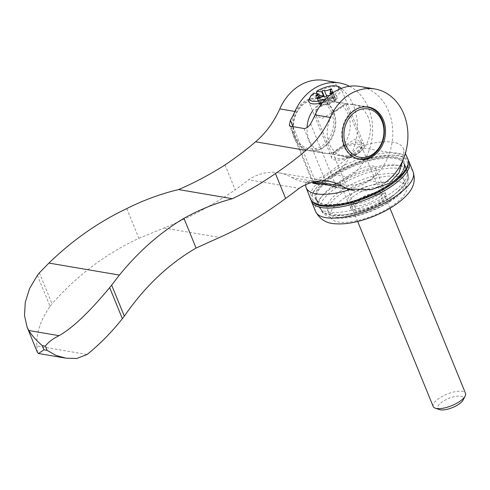 <?xml version="1.0" encoding="UTF-8"?>
<svg xmlns="http://www.w3.org/2000/svg" width="490" height="490" viewBox="0 0 490 490"><rect width="100%" height="100%" fill="white"/><g stroke="black" fill="none" stroke-linecap="round" stroke-linejoin="round"><path stroke-width="0.37" stroke-dasharray="2.45 1.84" d="M37.399 275.319L50.078 306.379C40.56 319.988 36.144 333.176 36.83 345.94L87.091 354.497M37.503 352.598L36.83 345.94M333.935 174.593L349.064 177.172A55.254 44.755 -80.3 0 1 319.26 184.565L304.131 181.986A55.254 44.755 99.7 0 0 333.935 174.593A50.893 41.227 99.7 0 0 357.204 121.006A50.893 41.227 99.7 0 0 324.515 80.409M349.462 86.277A50.893 41.227 -80.3 0 1 372.627 129.881A50.893 41.227 -80.3 0 1 349.064 177.172M310.617 123.737L336.599 187.4A55.254 44.755 99.7 0 0 339.429 187.995A55.254 44.755 99.7 0 0 369.24 180.608L384.368 183.18A55.254 44.755 -80.3 0 1 354.558 190.573M369.24 180.608A50.893 41.227 99.7 0 0 392.502 127.02A50.893 41.227 99.7 0 0 359.819 86.424M50.078 306.379A261.789 212.06 -80.3 0 1 52.038 303.831L39.384 272.832M329.292 181.404L278.865 172.817A58.218 47.163 99.7 0 1 291.893 177.558A55.254 44.755 99.7 0 0 304.131 181.986M312.571 110.936A26.466 21.438 -80.3 0 1 333.084 101.032A26.466 21.438 -80.3 0 1 348.108 114.09A26.466 21.438 -80.3 0 1 345.628 141.886A26.466 21.438 -80.3 0 1 324.196 153.211A26.466 21.438 -80.3 0 1 309.166 140.146A26.466 21.438 -80.3 0 1 307.077 127.572M368.278 117.526A26.466 21.438 99.7 0 0 353.253 104.468A26.466 21.438 99.7 0 0 327.675 126.959A26.466 21.438 99.7 0 0 344.366 156.641A26.466 21.438 99.7 0 0 365.797 145.322A26.466 21.438 99.7 0 0 368.278 117.526M332.98 111.518A26.466 21.438 99.7 0 0 317.949 98.453A26.466 21.438 99.7 0 0 292.377 120.944A26.466 21.438 99.7 0 0 309.068 150.632A26.466 21.438 99.7 0 0 330.499 139.307A26.466 21.438 99.7 0 0 332.98 111.518M278.865 172.817A58.218 47.163 99.7 0 0 248.693 179.757L299.121 188.344M225.014 164.928L235.188 189.857A436.394 353.498 99.7 0 0 248.693 179.757M126.781 208.593L138.915 238.336C106.275 253.385 77.316 275.215 52.038 303.831M138.915 238.336L164.083 227.997C188.705 218.075 212.409 205.365 235.188 189.857M164.083 227.997L219.538 237.442M346.399 144.421L355.379 139.16L361.277 142.094L361.565 147.006A15.876 5.666 157.8 0 1 348.415 155.802L336.991 155.085L331.883 154.087L333.249 153.223A15.876 5.666 157.8 0 1 346.399 144.421C339.454 148.556 335.068 151.49 333.249 153.223M344.201 104.456L345.566 103.586L340.489 102.594L329.035 101.871C320.693 102.496 316.313 105.43 315.885 110.673L316.166 115.585L322.04 118.525L331.05 113.251C337.965 109.141 342.351 106.208 344.201 104.456A15.876 5.666 157.8 0 1 331.05 113.251M315.885 110.673A15.876 5.666 157.8 0 1 329.035 101.871M361.565 147.006C361.167 152.225 356.781 155.159 348.415 155.802M362.618 107.022A26.172 21.199 99.7 0 0 342.087 129.409A26.172 21.199 99.7 0 0 354.05 157.327M333.715 111.824A26.172 21.199 99.7 0 0 318.855 98.906A26.172 21.199 99.7 0 0 293.559 121.146A26.172 21.199 99.7 0 0 310.066 150.51A26.172 21.199 99.7 0 0 331.265 139.307A26.172 21.199 99.7 0 0 333.715 111.824M331.552 112.467A24.531 19.869 99.7 0 0 296.989 112.21A24.531 19.869 99.7 0 0 311.983 148.954A24.531 19.869 99.7 0 0 331.552 112.467M317.073 98.214L320.356 106.263A1.164 0.417 -22.2 0 1 320.674 105.773A4.073 1.452 -22.2 0 0 321.814 104.266A6.401 2.285 -22.2 0 0 322.935 104.823A6.401 2.285 -22.2 0 0 324.931 104.793A4.073 1.452 -22.2 0 0 322.01 105.999L318.727 97.951M319.174 97.7L321.771 104.058A4.073 1.452 -22.2 0 1 321.814 104.266A6.401 2.285 157.8 0 1 321.661 103.892A4.073 1.452 -22.2 0 0 319.799 103.598L316.516 95.55M315.952 95.421L319.235 103.47A1.164 0.417 -22.2 0 1 320.607 102.502A4.073 1.452 -22.2 0 0 323.541 101.326A6.401 2.285 -22.2 0 0 321.661 103.892A4.073 1.452 -22.2 0 1 321.771 104.058M325.434 99.274A1.164 0.417 -22.2 0 1 326.365 98.496A1.164 0.417 -22.2 0 1 327.571 98.398A4.073 1.452 -22.2 0 0 329.372 98.735A6.401 2.285 -22.2 0 0 324.368 100.769A4.073 1.452 -22.2 0 1 323.541 101.326A6.401 2.285 157.8 0 1 324.368 100.769A4.073 1.452 -22.2 0 0 325.434 99.274L324.484 96.947M331.638 89.033L334.921 97.081A1.164 0.417 -22.2 0 1 334.609 97.571A4.073 1.452 -22.2 0 0 333.47 99.084A6.401 2.285 -22.2 0 0 330.346 98.551A4.073 1.452 -22.2 0 1 329.372 98.735A6.401 2.285 157.8 0 1 330.346 98.551A4.073 1.452 -22.2 0 0 333.267 97.345L330.432 90.393M330.909 92.922L333.506 99.286A4.073 1.452 -22.2 0 1 333.47 99.084A6.401 2.285 157.8 0 1 333.616 99.458A4.073 1.452 -22.2 0 0 335.479 99.746L332.447 92.316M332.759 91.832L336.042 99.88A1.164 0.417 -22.2 0 1 334.67 100.848A4.073 1.452 -22.2 0 0 331.736 102.024A6.401 2.285 -22.2 0 0 333.616 99.458A4.073 1.452 -22.2 0 1 333.506 99.286M329.85 104.076A1.164 0.417 -22.2 0 1 328.913 104.854A1.164 0.417 -22.2 0 1 327.706 104.946A4.073 1.452 -22.2 0 0 325.911 104.615A6.401 2.285 -22.2 0 0 330.909 102.575A4.073 1.452 -22.2 0 1 331.736 102.024A6.401 2.285 157.8 0 1 330.909 102.575A4.073 1.452 -22.2 0 0 329.85 104.076L326.56 96.028M325.911 104.615A6.401 2.285 157.8 0 1 324.931 104.793A4.073 1.452 -22.2 0 1 325.911 104.615M313.876 93.1L313.471 94.466L314.482 96.947L320.521 97.976L320.215 97.216M316.938 93.621L317.477 94.944L319.419 95.274M358.662 144.317A14.541 5.188 157.8 0 1 361.424 145.977A14.541 5.188 157.8 0 1 349.921 156.279A14.541 5.188 157.8 0 1 334.499 156.965A14.541 5.188 157.8 0 1 342.596 148.25A14.541 5.188 157.8 0 1 358.662 144.317M360.799 142.884A17.45 6.229 157.8 0 1 364.119 144.881A17.45 6.229 157.8 0 1 350.313 157.241A17.45 6.229 157.8 0 1 331.81 158.068A17.45 6.229 157.8 0 1 341.524 147.6A17.45 6.229 157.8 0 1 360.799 142.884M316.466 92.457A17.45 6.229 157.8 0 1 337.818 86.577A17.45 6.229 157.8 0 1 339.013 86.871M341.101 88.482A17.45 6.229 157.8 0 1 341.138 88.574A17.45 6.229 157.8 0 1 336.501 95.869L337.512 98.355A17.45 6.229 -22.2 0 1 334.517 100.358L333.506 97.878A17.45 6.229 157.8 0 1 322.512 102.612M309.153 99.053A17.45 6.229 157.8 0 1 313.471 94.466M317.477 94.944A17.45 6.229 -22.2 0 0 314.482 96.947M333.506 97.878L331.834 96.156A15.668 5.592 157.8 0 1 325.495 99.188M331.834 96.156L329.176 95.703M336.501 95.869L334.829 94.154L331.797 93.633M338.853 89.443A15.668 5.592 157.8 0 1 334.829 94.154M319.235 103.47A1.164 0.417 -22.2 0 0 319.799 103.598M320.356 106.263A1.164 0.417 -22.2 0 0 322.01 105.999M337.512 98.355L331.473 97.326L330.401 94.699M336.042 99.88A1.164 0.417 -22.2 0 0 335.479 99.746M334.921 97.081A1.164 0.417 -22.2 0 0 333.267 97.345M320.521 97.976A4.073 1.452 -22.2 0 0 322.984 96.536M331.473 97.326A4.073 1.452 -22.2 0 0 328.478 99.329L334.517 100.358M328.478 99.329L326.836 95.305M439.444 409.591A13.879 4.955 157.8 0 1 443.254 401.188A13.879 4.955 157.8 0 1 460.814 396.159A13.879 4.955 157.8 0 1 463.197 399.895M433.191 406.498A17.45 6.229 157.8 0 1 442.905 396.03A17.45 6.229 157.8 0 1 462.18 391.314A17.45 6.229 157.8 0 1 465.5 393.311M381.33 193.189A17.45 6.229 157.8 0 1 384.644 195.185A17.45 6.229 157.8 0 1 370.844 207.546A17.45 6.229 157.8 0 1 352.335 208.373A17.45 6.229 157.8 0 1 362.055 197.905A17.45 6.229 157.8 0 1 381.33 193.189M379.187 194.622A14.541 5.188 157.8 0 1 381.955 196.282A14.541 5.188 157.8 0 1 370.452 206.584A14.541 5.188 157.8 0 1 355.03 207.27A14.541 5.188 157.8 0 1 363.127 198.548A14.541 5.188 157.8 0 1 379.187 194.622M354.582 211.08A18.902 6.75 -22.2 0 0 379.419 203.638A18.902 6.75 -22.2 0 0 385.991 194.634A18.902 6.75 -22.2 0 0 365.944 195.528A18.902 6.75 -22.2 0 0 350.987 208.918A18.902 6.75 -22.2 0 0 354.582 211.08M377.367 198.609A18.902 6.75 157.8 0 1 348.935 203.889A18.902 6.75 157.8 0 1 363.886 190.5A18.902 6.75 157.8 0 1 383.94 189.606A18.902 6.75 157.8 0 1 377.367 198.609M387.51 186.292A47.114 16.819 157.8 0 1 316.663 199.454A47.114 16.819 157.8 0 1 353.927 166.086A47.114 16.819 157.8 0 1 403.901 163.856A47.114 16.819 157.8 0 1 387.51 186.292M311.156 200.22A52.638 18.792 157.8 0 1 353.18 164.26A52.638 18.792 157.8 0 1 408.366 160.549M402.847 160.273L402.994 154.742L357.829 147.049C340.862 166.435 313.814 184.589 306.477 181.404L316.05 183.033M329.911 185.398L351.642 189.097A52.381 18.7 157.8 0 1 350.209 189.55M369.938 180.026C359.783 186.947 340.593 185.728 340.213 183.285C338.057 181.251 372.412 157.547 375.757 168.781C377.006 172.413 375.071 176.161 369.938 180.026M351.293 203.681A19.196 6.854 -22.2 0 0 376.504 196.123A19.196 6.854 -22.2 0 0 383.18 186.978A19.196 6.854 -22.2 0 0 362.821 187.891A19.196 6.854 -22.2 0 0 347.643 201.482A19.196 6.854 -22.2 0 0 351.293 203.681M305.742 184.669A52.381 18.7 157.8 0 1 306.477 181.404M357.829 147.049A52.381 18.7 157.8 0 1 403.19 148.164A52.381 18.7 157.8 0 1 402.994 154.742M303.99 128.503L326.867 184.571M293.032 126.634L315.909 182.703M290.539 126.212L313.422 182.28M291.893 177.558L315.431 181.57M327.571 98.398L326.56 95.924M320.674 105.773L317.643 98.349M320.607 102.502L317.771 95.556M327.706 104.946L324.423 96.897M334.67 100.848L331.387 92.8M334.609 97.571L331.32 89.523M390.31 200.814A41.295 14.743 157.8 0 1 328.19 212.317A41.295 14.743 157.8 0 1 380.816 177.111A41.295 14.743 157.8 0 1 390.31 200.814M391.62 196.355A47.114 16.819 157.8 0 1 320.766 209.518A47.114 16.819 157.8 0 1 358.031 176.149A47.114 16.819 157.8 0 1 408.005 173.913A47.114 16.819 157.8 0 1 391.62 196.355M315.652 211.607A52.638 18.792 157.8 0 1 357.284 174.318A52.638 18.792 157.8 0 1 413.119 171.831M392.196 205.812A41.007 14.639 157.8 0 1 330.511 217.242A41.007 14.639 157.8 0 1 382.764 182.28A41.007 14.639 157.8 0 1 392.196 205.812M389.201 198.285A41.148 14.688 157.8 0 1 327.302 209.751A41.148 14.688 157.8 0 1 379.738 174.667A41.148 14.688 157.8 0 1 389.201 198.285M390.64 193.379A47.548 16.972 157.8 0 1 319.131 206.664A47.548 16.972 157.8 0 1 356.738 172.982A47.548 16.972 157.8 0 1 407.178 170.734A47.548 16.972 157.8 0 1 390.64 193.379M387.559 185.833A47.548 16.972 157.8 0 1 316.05 199.118A47.548 16.972 157.8 0 1 353.664 165.436A47.548 16.972 157.8 0 1 404.097 163.188A47.548 16.972 157.8 0 1 387.559 185.833M387.688 185.385A48.13 17.181 157.8 0 1 315.291 198.799A48.13 17.181 157.8 0 1 376.626 157.762A48.13 17.181 157.8 0 1 387.688 185.385M389.268 185.655A50.862 18.155 157.8 0 1 312.761 199.828A50.862 18.155 157.8 0 1 377.576 156.463A50.862 18.155 157.8 0 1 389.268 185.655M310.489 198.873A52.608 18.779 157.8 0 1 352.145 161.731A52.608 18.779 157.8 0 1 407.901 159.121M312.632 182.384L289.308 125.244M27.256 327.491L27.097 327.093M349.621 189.734L339.429 187.995M368.382 107.041L353.253 104.468M359.501 159.219L344.366 156.641M333.084 101.032L317.949 98.453M324.196 153.211L309.068 150.632M361.277 142.094L345.566 103.586M331.883 154.087L316.166 115.585M365.209 106.796L318.855 98.906M356.42 158.399L310.066 150.51M364.119 144.881L341.138 88.574M331.81 158.068L308.829 101.761M389.997 208.293L384.644 195.185M357.682 221.48L352.335 208.373M381.955 196.282L361.424 145.977M355.03 207.27L334.499 156.965M385.991 194.634L383.94 189.606M350.987 208.918L348.935 203.889M316.663 199.454L320.766 209.518C322.916 214.4 327.632 217.235 334.909 218.038C340.017 218.558 345.879 218.142 352.5 216.794C366.575 213.763 379.572 208.373 391.492 200.618C396.673 197.158 400.796 193.587 403.864 189.9L407.625 183.873C407.754 183.382 409.891 179.91 408.005 173.913L403.901 163.856M319.131 206.664C321.434 211.784 326.297 214.736 333.715 215.526C338.884 216.053 344.788 215.637 351.428 214.277C365.534 211.245 378.556 205.837 390.499 198.064L402.958 187.272L406.798 181.116L407.607 178.715L407.178 170.734L404.097 163.188C405.236 170.116 399.724 177.521 387.572 185.41C362.41 203.319 318.139 210.62 316.05 199.118L319.131 206.664M403.19 148.164L405.383 153.266M383.18 186.978L375.757 168.781M347.643 201.482L340.213 183.285"/><path stroke-width="0.73" d="M315.095 114.887L330.223 117.465A50.893 41.227 -80.3 0 1 374.948 88.996L359.819 86.424A50.893 41.227 99.7 0 0 315.095 114.887A87.245 70.67 99.7 0 1 310.617 123.737C308.645 126.879 306.434 128.466 303.99 128.503L290.539 126.212L289.308 125.244L290.447 120.301L293.032 126.634M336.599 187.4L326.867 184.571L312.632 182.384M313.422 182.28C312.02 182.39 313.024 182.954 316.43 183.964A55.254 44.755 -80.3 0 0 319.26 184.565M42.232 345.609L45.35 346.136C48.069 342.381 52.638 338.89 59.057 335.668C75.981 326.095 94.466 305.766 109.687 287.624A187.75 152.084 -80.3 0 1 111.671 285.137L119.413 275.074C138.639 251.444 160.144 232.53 183.934 218.326C199.608 209.659 215.735 203.117 232.315 198.713L178.611 189.569C160.91 193.783 143.631 200.122 126.781 208.593C98.49 222.031 72.538 240.192 48.926 263.069L39.384 272.832A187.75 152.084 -80.3 0 0 37.399 275.319L29.559 288.61L25.272 302.336L24.5 315.529L27.091 327.093L28.757 330.511C31.764 335.338 36.254 340.372 42.232 345.609L43.941 349.799L38.483 353.51L37.503 352.598L27.256 327.491M330.223 117.465A87.245 70.67 -80.3 0 1 306.03 150.387A378.868 306.899 -80.3 0 1 275.447 173.515C261.519 183.278 247.144 191.682 232.315 198.713M178.611 189.569C194.524 182.721 209.989 174.507 225.014 164.928A378.868 306.899 99.7 0 0 255.596 141.8A87.245 70.67 99.7 0 0 279.79 108.878L294.919 111.451A87.245 70.67 -80.3 0 1 290.447 120.301M294.919 111.451A50.893 41.227 -80.3 0 1 339.644 82.988L324.515 80.409A50.893 41.227 99.7 0 0 279.79 108.878M339.644 82.988A50.893 41.227 -80.3 0 1 349.462 86.277M374.948 88.996A50.893 41.227 -80.3 0 1 407.631 129.593A50.893 41.227 -80.3 0 1 384.368 183.18M349.621 189.734L354.558 190.573A55.254 44.755 -80.3 0 1 342.32 186.145A58.218 47.163 -80.3 0 0 329.292 181.404A58.218 47.163 -80.3 0 0 299.121 188.344A436.394 353.498 -80.3 0 1 285.621 198.444C264.526 214.24 242.495 227.238 219.538 237.442L196.074 248.069L183.934 218.326M307.077 127.572A26.466 21.438 -80.3 0 1 312.571 110.936M344.47 146.161A26.466 21.438 -80.3 0 1 346.951 118.366A26.466 21.438 -80.3 0 1 368.382 107.041A26.466 21.438 -80.3 0 1 383.413 120.105A26.466 21.438 -80.3 0 1 380.926 147.9A26.466 21.438 -80.3 0 1 359.501 159.219A26.466 21.438 -80.3 0 1 344.47 146.161M275.447 173.515L285.621 198.444M45.35 346.136L47.058 350.332L55.872 355.348L65.801 358.159L76.716 358.484L87.091 354.497C99.972 344.047 111.726 332.11 122.359 318.684A261.789 212.06 -80.3 0 1 124.325 316.142L111.671 285.137M124.325 316.142C144.679 286.687 168.597 263.994 196.074 248.069M109.687 287.624L122.359 318.684M354.05 157.327A26.172 21.199 99.7 0 0 358.594 158.772A26.172 21.199 99.7 0 0 379.793 147.576A26.172 21.199 99.7 0 0 382.243 120.087A26.172 21.199 99.7 0 0 367.384 107.169A26.172 21.199 99.7 0 0 362.618 107.022M381.986 121.061A24.531 19.869 99.7 0 0 347.422 120.797A24.531 19.869 99.7 0 0 362.416 157.541A24.531 19.869 99.7 0 0 381.986 121.061M320.215 97.216L318.88 93.951L313.876 93.1A15.668 5.592 157.8 0 0 310.146 97.118L309.153 99.053A17.45 6.229 157.8 0 0 308.829 101.761A17.45 6.229 157.8 0 0 322.512 102.612M319.419 95.274L323.516 95.973L321.875 91.949L316.871 91.097L316.466 92.457L316.938 93.621M316.871 91.097A15.668 5.592 157.8 0 1 336.949 86.179L339.013 86.871A17.45 6.229 157.8 0 1 341.101 88.482M325.495 99.188A15.668 5.592 157.8 0 1 310.146 97.118M329.176 95.703L326.836 95.305A4.073 1.452 157.8 0 0 326.56 96.028A1.164 0.417 -22.2 0 1 325.63 96.806A1.164 0.417 -22.2 0 1 324.423 96.897A4.073 1.452 -22.2 0 0 318.727 97.951A1.164 0.417 -22.2 0 1 317.073 98.214A1.164 0.417 -22.2 0 1 317.385 97.724A4.073 1.452 -22.2 0 0 318.488 96.009A4.073 1.452 -22.2 0 0 316.516 95.55A1.164 0.417 -22.2 0 1 315.952 95.421A1.164 0.417 -22.2 0 1 317.324 94.454A4.073 1.452 -22.2 0 0 318.88 93.951M336.949 86.179A15.668 5.592 157.8 0 1 338.853 89.443M331.797 93.633L329.831 93.302L330.401 94.699M326.56 95.924L324.288 90.35A4.073 1.452 -22.2 0 0 329.984 89.296A1.164 0.417 -22.2 0 1 331.638 89.033A1.164 0.417 -22.2 0 1 331.32 89.523A4.073 1.452 -22.2 0 0 330.223 91.238A4.073 1.452 -22.2 0 0 332.196 91.697A1.164 0.417 -22.2 0 1 332.759 91.832A1.164 0.417 -22.2 0 1 331.387 92.8A4.073 1.452 -22.2 0 0 329.831 93.302M321.875 91.949A4.073 1.452 -22.2 0 0 322.144 91.226A1.164 0.417 -22.2 0 1 323.082 90.448A1.164 0.417 -22.2 0 1 324.288 90.35M322.984 96.536A4.073 1.452 -22.2 0 0 323.516 95.973M389.997 208.293L465.5 393.311A17.45 6.229 157.8 0 1 465.175 396.018L463.197 399.895A13.879 4.955 157.8 0 1 452.478 407.576A13.879 4.955 157.8 0 1 439.444 409.591L435.316 408.201A17.45 6.229 157.8 0 1 433.191 406.498L357.682 221.48M465.175 396.018A17.45 6.229 157.8 0 1 451.7 405.671A17.45 6.229 157.8 0 1 435.316 408.201M408.366 160.549A52.638 18.792 157.8 0 1 409.015 161.767A52.638 18.792 157.8 0 1 390.708 186.837A52.638 18.792 157.8 0 1 311.542 201.543A52.638 18.792 157.8 0 1 311.156 200.22M351.642 189.097L371.634 189.606L389.238 183.309L398.866 173.056L402.847 160.273M316.05 183.033L329.911 185.398M350.209 189.55A52.381 18.7 157.8 0 1 306.189 187.75A52.381 18.7 157.8 0 1 305.742 184.669M315.909 182.703L316.43 183.964M28.757 330.511L59.057 335.668M48.926 263.069L119.413 275.074M255.596 141.8L306.03 150.387M315.431 181.57L342.32 186.145M43.941 349.799L47.058 350.332M330.432 90.393L329.984 89.296M317.643 98.349L317.385 97.724M317.771 95.556L317.324 94.454M324.484 96.947L322.144 91.226M332.447 92.316L332.196 91.697M409.015 161.767L413.119 171.831A52.638 18.792 157.8 0 1 394.811 196.9A52.638 18.792 157.8 0 1 315.652 211.607L311.542 201.543M389.654 184.295A52.608 18.779 157.8 0 1 340.832 204.146A52.608 18.779 157.8 0 1 310.489 198.873C312.449 203.289 317.208 205.757 324.772 206.29C332.232 206.805 341.126 205.647 351.452 202.817C365.522 198.818 378.243 193.078 389.624 185.6C404.127 175.837 410.222 167.01 407.901 159.121A52.608 18.779 157.8 0 1 389.654 184.295M65.801 358.159L38.483 353.51M367.384 107.169L365.209 106.796M358.594 158.772L356.42 158.399M318.488 96.009L319.174 97.7M330.223 91.238L330.909 92.922M315.652 211.607C320.025 219.545 326.714 223.605 335.724 223.795C343.055 224.279 351.25 223.287 360.303 220.8C372.847 217.315 384.264 212.188 394.554 205.42C409.946 194.573 417.18 185.067 413.119 171.831M306.189 187.75L310.489 198.873M405.383 153.266L407.901 159.121"/></g></svg>
